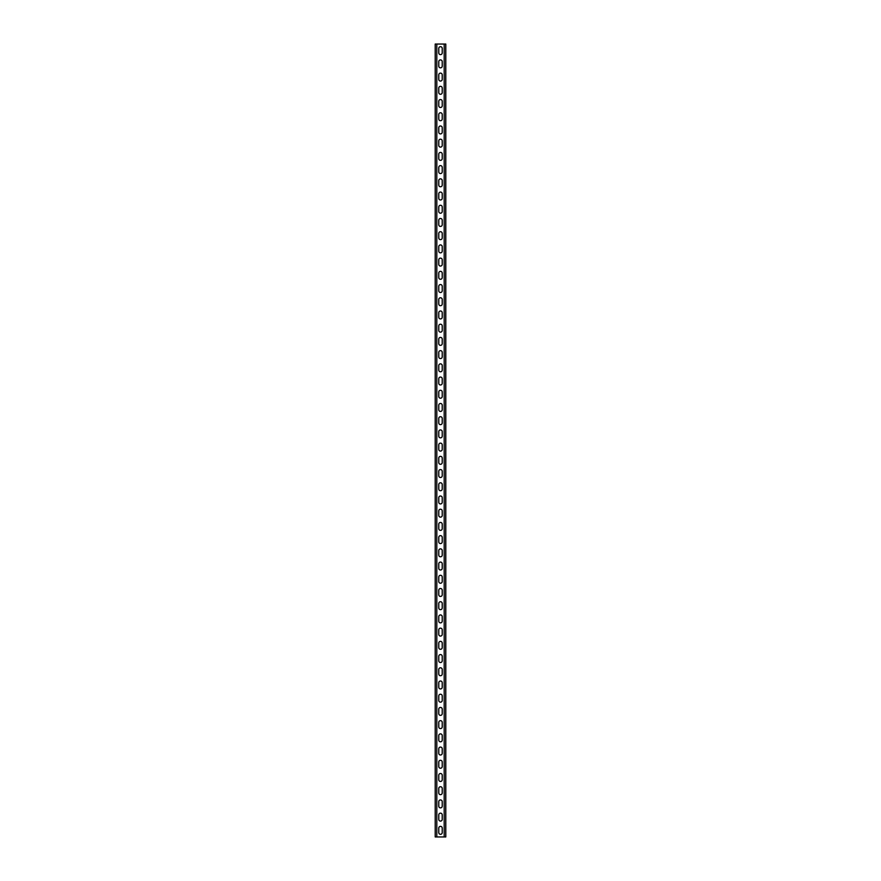 <?xml version="1.0" encoding="UTF-8"?>
<svg xmlns="http://www.w3.org/2000/svg" width="881" height="881" viewBox="0 0 881 881"><rect width="100%" height="100%" fill="white"/><g stroke="black" fill="none" stroke-linecap="round" stroke-linejoin="round"><path stroke-width="1.32" d="M445.786 44.05L445.786 836.95L435.214 836.95L435.214 44.05L445.786 44.05M438.782 52.904L438.782 48.411A1.718 1.718 0 0 1 440.5 46.693A1.718 1.718 0 0 1 442.218 48.411L442.218 52.904A1.718 1.718 0 0 1 440.5 54.622A1.718 1.718 0 0 1 438.782 52.904M438.782 66.119L438.782 61.626A1.718 1.718 0 0 1 440.5 59.908A1.718 1.718 0 0 1 442.218 61.626L442.218 66.119A1.718 1.718 0 0 1 440.5 67.837A1.718 1.718 0 0 1 438.782 66.119M438.782 79.334L438.782 74.841A1.718 1.718 0 0 1 440.5 73.123A1.718 1.718 0 0 1 442.218 74.841L442.218 79.334A1.718 1.718 0 0 1 440.5 81.052A1.718 1.718 0 0 1 438.782 79.334M438.782 92.549L438.782 88.056A1.718 1.718 0 0 1 440.5 86.338A1.718 1.718 0 0 1 442.218 88.056L442.218 92.549A1.718 1.718 0 0 1 440.5 94.267A1.718 1.718 0 0 1 438.782 92.549M438.782 105.764L438.782 101.271A1.718 1.718 0 0 1 440.5 99.553A1.718 1.718 0 0 1 442.218 101.271L442.218 105.764A1.718 1.718 0 0 1 440.5 107.482A1.718 1.718 0 0 1 438.782 105.764M438.782 118.979L438.782 114.486A1.718 1.718 0 0 1 440.5 112.768A1.718 1.718 0 0 1 442.218 114.486L442.218 118.979A1.718 1.718 0 0 1 440.5 120.697A1.718 1.718 0 0 1 438.782 118.979M438.782 132.194L438.782 127.701A1.718 1.718 0 0 1 440.5 125.983A1.718 1.718 0 0 1 442.218 127.701L442.218 132.194A1.718 1.718 0 0 1 440.5 133.912A1.718 1.718 0 0 1 438.782 132.194M438.782 145.409L438.782 140.916A1.718 1.718 0 0 1 440.5 139.198A1.718 1.718 0 0 1 442.218 140.916L442.218 145.409A1.718 1.718 0 0 1 440.5 147.127A1.718 1.718 0 0 1 438.782 145.409M438.782 158.624L438.782 154.131A1.718 1.718 0 0 1 440.5 152.413A1.718 1.718 0 0 1 442.218 154.131L442.218 158.624A1.718 1.718 0 0 1 440.5 160.342A1.718 1.718 0 0 1 438.782 158.624M438.782 171.839L438.782 167.346A1.718 1.718 0 0 1 440.5 165.628A1.718 1.718 0 0 1 442.218 167.346L442.218 171.839A1.718 1.718 0 0 1 440.5 173.557A1.718 1.718 0 0 1 438.782 171.839M438.782 185.054L438.782 180.561A1.718 1.718 0 0 1 440.5 178.843A1.718 1.718 0 0 1 442.218 180.561L442.218 185.054A1.718 1.718 0 0 1 440.5 186.772A1.718 1.718 0 0 1 438.782 185.054M438.782 198.269L438.782 193.776A1.718 1.718 0 0 1 440.5 192.058A1.718 1.718 0 0 1 442.218 193.776L442.218 198.269A1.718 1.718 0 0 1 440.5 199.987A1.718 1.718 0 0 1 438.782 198.269M438.782 211.484L438.782 206.991A1.718 1.718 0 0 1 440.5 205.273A1.718 1.718 0 0 1 442.218 206.991L442.218 211.484A1.718 1.718 0 0 1 440.5 213.202A1.718 1.718 0 0 1 438.782 211.484M438.782 224.699L438.782 220.206A1.718 1.718 0 0 1 440.5 218.488A1.718 1.718 0 0 1 442.218 220.206L442.218 224.699A1.718 1.718 0 0 1 440.5 226.417A1.718 1.718 0 0 1 438.782 224.699M438.782 237.914L438.782 233.421A1.718 1.718 0 0 1 440.5 231.703A1.718 1.718 0 0 1 442.218 233.421L442.218 237.914A1.718 1.718 0 0 1 440.5 239.632A1.718 1.718 0 0 1 438.782 237.914M438.782 251.129L438.782 246.636A1.718 1.718 0 0 1 440.5 244.918A1.718 1.718 0 0 1 442.218 246.636L442.218 251.129A1.718 1.718 0 0 1 440.5 252.847A1.718 1.718 0 0 1 438.782 251.129M438.782 264.344L438.782 259.851A1.718 1.718 0 0 1 440.5 258.133A1.718 1.718 0 0 1 442.218 259.851L442.218 264.344A1.718 1.718 0 0 1 440.5 266.062A1.718 1.718 0 0 1 438.782 264.344M438.782 277.559L438.782 273.066A1.718 1.718 0 0 1 440.5 271.348A1.718 1.718 0 0 1 442.218 273.066L442.218 277.559A1.718 1.718 0 0 1 440.5 279.277A1.718 1.718 0 0 1 438.782 277.559M438.782 290.774L438.782 286.281A1.718 1.718 0 0 1 440.5 284.563A1.718 1.718 0 0 1 442.218 286.281L442.218 290.774A1.718 1.718 0 0 1 440.5 292.492A1.718 1.718 0 0 1 438.782 290.774M438.782 303.989L438.782 299.496A1.718 1.718 0 0 1 440.5 297.778A1.718 1.718 0 0 1 442.218 299.496L442.218 303.989A1.718 1.718 0 0 1 440.5 305.707A1.718 1.718 0 0 1 438.782 303.989M438.782 317.204L438.782 312.711A1.718 1.718 0 0 1 440.5 310.993A1.718 1.718 0 0 1 442.218 312.711L442.218 317.204A1.718 1.718 0 0 1 440.5 318.922A1.718 1.718 0 0 1 438.782 317.204M438.782 330.419L438.782 325.926A1.718 1.718 0 0 1 440.5 324.208A1.718 1.718 0 0 1 442.218 325.926L442.218 330.419A1.718 1.718 0 0 1 440.5 332.137A1.718 1.718 0 0 1 438.782 330.419M438.782 343.634L438.782 339.141A1.718 1.718 0 0 1 440.5 337.423A1.718 1.718 0 0 1 442.218 339.141L442.218 343.634A1.718 1.718 0 0 1 440.5 345.352A1.718 1.718 0 0 1 438.782 343.634M438.782 356.849L438.782 352.356A1.718 1.718 0 0 1 440.5 350.638A1.718 1.718 0 0 1 442.218 352.356L442.218 356.849A1.718 1.718 0 0 1 440.5 358.567A1.718 1.718 0 0 1 438.782 356.849M438.782 370.064L438.782 365.571A1.718 1.718 0 0 1 440.5 363.853A1.718 1.718 0 0 1 442.218 365.571L442.218 370.064A1.718 1.718 0 0 1 440.5 371.782A1.718 1.718 0 0 1 438.782 370.064M438.782 383.279L438.782 378.786A1.718 1.718 0 0 1 440.5 377.068A1.718 1.718 0 0 1 442.218 378.786L442.218 383.279A1.718 1.718 0 0 1 440.5 384.997A1.718 1.718 0 0 1 438.782 383.279M438.782 396.494L438.782 392.001A1.718 1.718 0 0 1 440.5 390.283A1.718 1.718 0 0 1 442.218 392.001L442.218 396.494A1.718 1.718 0 0 1 440.5 398.212A1.718 1.718 0 0 1 438.782 396.494M438.782 409.709L438.782 405.216A1.718 1.718 0 0 1 440.5 403.498A1.718 1.718 0 0 1 442.218 405.216L442.218 409.709A1.718 1.718 0 0 1 440.5 411.427A1.718 1.718 0 0 1 438.782 409.709M438.782 422.924L438.782 418.431A1.718 1.718 0 0 1 440.5 416.713A1.718 1.718 0 0 1 442.218 418.431L442.218 422.924A1.718 1.718 0 0 1 440.5 424.642A1.718 1.718 0 0 1 438.782 422.924M438.782 436.139L438.782 431.646A1.718 1.718 0 0 1 440.5 429.928A1.718 1.718 0 0 1 442.218 431.646L442.218 436.139A1.718 1.718 0 0 1 440.5 437.857A1.718 1.718 0 0 1 438.782 436.139M438.782 449.354L438.782 444.861A1.718 1.718 0 0 1 440.5 443.143A1.718 1.718 0 0 1 442.218 444.861L442.218 449.354A1.718 1.718 0 0 1 440.5 451.072A1.718 1.718 0 0 1 438.782 449.354M438.782 462.569L438.782 458.076A1.718 1.718 0 0 1 440.5 456.358A1.718 1.718 0 0 1 442.218 458.076L442.218 462.569A1.718 1.718 0 0 1 440.5 464.287A1.718 1.718 0 0 1 438.782 462.569M438.782 475.784L438.782 471.291A1.718 1.718 0 0 1 440.5 469.573A1.718 1.718 0 0 1 442.218 471.291L442.218 475.784A1.718 1.718 0 0 1 440.5 477.502A1.718 1.718 0 0 1 438.782 475.784M438.782 488.999L438.782 484.506A1.718 1.718 0 0 1 440.5 482.788A1.718 1.718 0 0 1 442.218 484.506L442.218 488.999A1.718 1.718 0 0 1 440.5 490.717A1.718 1.718 0 0 1 438.782 488.999M438.782 502.214L438.782 497.721A1.718 1.718 0 0 1 440.5 496.003A1.718 1.718 0 0 1 442.218 497.721L442.218 502.214A1.718 1.718 0 0 1 440.5 503.932A1.718 1.718 0 0 1 438.782 502.214M438.782 515.429L438.782 510.936A1.718 1.718 0 0 1 440.5 509.218A1.718 1.718 0 0 1 442.218 510.936L442.218 515.429A1.718 1.718 0 0 1 440.5 517.147A1.718 1.718 0 0 1 438.782 515.429M438.782 528.644L438.782 524.151A1.718 1.718 0 0 1 440.5 522.433A1.718 1.718 0 0 1 442.218 524.151L442.218 528.644A1.718 1.718 0 0 1 440.5 530.362A1.718 1.718 0 0 1 438.782 528.644M438.782 541.859L438.782 537.366A1.718 1.718 0 0 1 440.5 535.648A1.718 1.718 0 0 1 442.218 537.366L442.218 541.859A1.718 1.718 0 0 1 440.5 543.577A1.718 1.718 0 0 1 438.782 541.859M438.782 555.074L438.782 550.581A1.718 1.718 0 0 1 440.5 548.863A1.718 1.718 0 0 1 442.218 550.581L442.218 555.074A1.718 1.718 0 0 1 440.5 556.792A1.718 1.718 0 0 1 438.782 555.074M438.782 568.289L438.782 563.796A1.718 1.718 0 0 1 440.5 562.078A1.718 1.718 0 0 1 442.218 563.796L442.218 568.289A1.718 1.718 0 0 1 440.5 570.007A1.718 1.718 0 0 1 438.782 568.289M438.782 581.504L438.782 577.011A1.718 1.718 0 0 1 440.5 575.293A1.718 1.718 0 0 1 442.218 577.011L442.218 581.504A1.718 1.718 0 0 1 440.5 583.222A1.718 1.718 0 0 1 438.782 581.504M438.782 594.719L438.782 590.226A1.718 1.718 0 0 1 440.5 588.508A1.718 1.718 0 0 1 442.218 590.226L442.218 594.719A1.718 1.718 0 0 1 440.5 596.437A1.718 1.718 0 0 1 438.782 594.719M438.782 607.934L438.782 603.441A1.718 1.718 0 0 1 440.5 601.723A1.718 1.718 0 0 1 442.218 603.441L442.218 607.934A1.718 1.718 0 0 1 440.5 609.652A1.718 1.718 0 0 1 438.782 607.934M438.782 621.149L438.782 616.656A1.718 1.718 0 0 1 440.5 614.938A1.718 1.718 0 0 1 442.218 616.656L442.218 621.149A1.718 1.718 0 0 1 440.5 622.867A1.718 1.718 0 0 1 438.782 621.149M438.782 634.364L438.782 629.871A1.718 1.718 0 0 1 440.5 628.153A1.718 1.718 0 0 1 442.218 629.871L442.218 634.364A1.718 1.718 0 0 1 440.5 636.082A1.718 1.718 0 0 1 438.782 634.364M438.782 647.579L438.782 643.086A1.718 1.718 0 0 1 440.5 641.368A1.718 1.718 0 0 1 442.218 643.086L442.218 647.579A1.718 1.718 0 0 1 440.5 649.297A1.718 1.718 0 0 1 438.782 647.579M438.782 660.794L438.782 656.301A1.718 1.718 0 0 1 440.5 654.583A1.718 1.718 0 0 1 442.218 656.301L442.218 660.794A1.718 1.718 0 0 1 440.5 662.512A1.718 1.718 0 0 1 438.782 660.794M438.782 674.009L438.782 669.516A1.718 1.718 0 0 1 440.5 667.798A1.718 1.718 0 0 1 442.218 669.516L442.218 674.009A1.718 1.718 0 0 1 440.5 675.727A1.718 1.718 0 0 1 438.782 674.009M438.782 687.224L438.782 682.731A1.718 1.718 0 0 1 440.5 681.013A1.718 1.718 0 0 1 442.218 682.731L442.218 687.224A1.718 1.718 0 0 1 440.5 688.942A1.718 1.718 0 0 1 438.782 687.224M438.782 700.439L438.782 695.946A1.718 1.718 0 0 1 440.5 694.228A1.718 1.718 0 0 1 442.218 695.946L442.218 700.439A1.718 1.718 0 0 1 440.5 702.157A1.718 1.718 0 0 1 438.782 700.439M438.782 713.654L438.782 709.161A1.718 1.718 0 0 1 440.5 707.443A1.718 1.718 0 0 1 442.218 709.161L442.218 713.654A1.718 1.718 0 0 1 440.5 715.372A1.718 1.718 0 0 1 438.782 713.654M438.782 726.869L438.782 722.376A1.718 1.718 0 0 1 440.5 720.658A1.718 1.718 0 0 1 442.218 722.376L442.218 726.869A1.718 1.718 0 0 1 440.5 728.587A1.718 1.718 0 0 1 438.782 726.869M438.782 740.084L438.782 735.591A1.718 1.718 0 0 1 440.5 733.873A1.718 1.718 0 0 1 442.218 735.591L442.218 740.084A1.718 1.718 0 0 1 440.5 741.802A1.718 1.718 0 0 1 438.782 740.084M438.782 753.299L438.782 748.806A1.718 1.718 0 0 1 440.5 747.088A1.718 1.718 0 0 1 442.218 748.806L442.218 753.299A1.718 1.718 0 0 1 440.5 755.017A1.718 1.718 0 0 1 438.782 753.299M438.782 766.514L438.782 762.021A1.718 1.718 0 0 1 440.5 760.303A1.718 1.718 0 0 1 442.218 762.021L442.218 766.514A1.718 1.718 0 0 1 440.5 768.232A1.718 1.718 0 0 1 438.782 766.514M438.782 779.729L438.782 775.236A1.718 1.718 0 0 1 440.5 773.518A1.718 1.718 0 0 1 442.218 775.236L442.218 779.729A1.718 1.718 0 0 1 440.5 781.447A1.718 1.718 0 0 1 438.782 779.729M438.782 792.944L438.782 788.451A1.718 1.718 0 0 1 440.5 786.733A1.718 1.718 0 0 1 442.218 788.451L442.218 792.944A1.718 1.718 0 0 1 440.5 794.662A1.718 1.718 0 0 1 438.782 792.944M438.782 806.159L438.782 801.666A1.718 1.718 0 0 1 440.5 799.948A1.718 1.718 0 0 1 442.218 801.666L442.218 806.159A1.718 1.718 0 0 1 440.5 807.877A1.718 1.718 0 0 1 438.782 806.159M438.782 819.374L438.782 814.881A1.718 1.718 0 0 1 440.5 813.163A1.718 1.718 0 0 1 442.218 814.881L442.218 819.374A1.718 1.718 0 0 1 440.5 821.092A1.718 1.718 0 0 1 438.782 819.374M438.782 832.589L438.782 828.096A1.718 1.718 0 0 1 440.5 826.378A1.718 1.718 0 0 1 442.218 828.096L442.218 832.589A1.718 1.718 0 0 1 440.5 834.307A1.718 1.718 0 0 1 438.782 832.589M444.2 44.05L444.2 836.95M436.8 44.05L436.8 836.95"/></g></svg>
